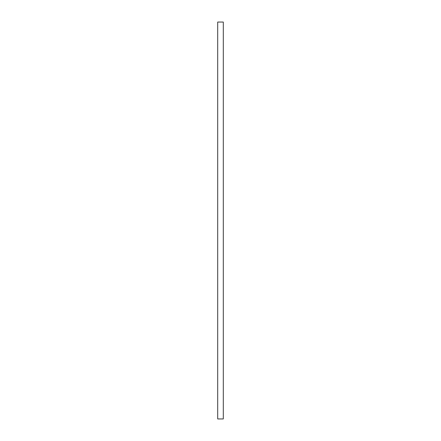 <?xml version="1.0" encoding="UTF-8"?>
<svg xmlns="http://www.w3.org/2000/svg" width="441" height="441" viewBox="0 0 441 441"><rect width="100%" height="100%" fill="white"/><g stroke="black" fill="none" stroke-linecap="round" stroke-linejoin="round"><path stroke-width="0.66" d="M223.295 418.95L223.295 22.05L217.705 22.05L217.705 418.95L223.295 418.95"/></g></svg>

